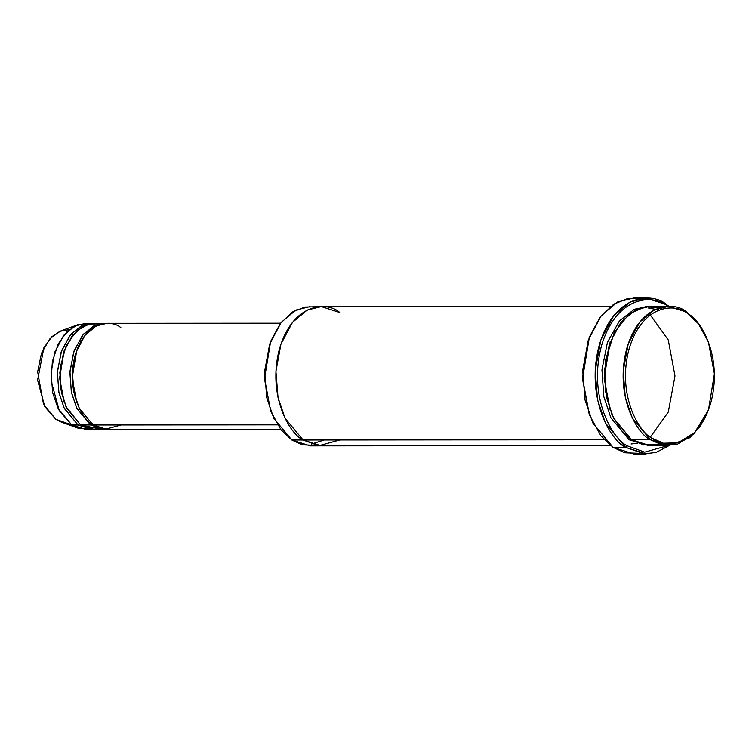 <?xml version="1.0" encoding="UTF-8"?>
<svg xmlns="http://www.w3.org/2000/svg" width="752" height="752" viewBox="0 0 752 752"><rect width="100%" height="100%" fill="white"/><g stroke="black" fill="none" stroke-linecap="round" stroke-linejoin="round"><path stroke-width="1.13" d="M668.951 306.337L666.563 304.626L667.381 306.139C654.813 294.37 617.063 294.07 601.619 345.347C587.415 397.47 613.143 439.694 627.328 445.851L644.661 452.159L667.767 445.626L644.661 452.159L627.328 445.851L625.636 447.365L644.238 453.879L656.176 452.413L669.054 445.626M639.886 453.343L624.827 452.779L613.096 447.374L633.616 453.945L646.156 453.935L625.636 447.365L613.096 447.374L625.636 447.365L605.445 423.028L597.577 399.998L595.208 370.557L600.829 340.036L613.726 315.727L630.129 301.956L646.043 298.055L666.563 304.626C653.723 292.594 615.155 292.284 599.372 344.689C584.859 397.94 611.141 441.076 625.636 447.365L627.328 445.851C613.143 439.694 587.415 397.47 601.619 345.347C617.063 294.07 654.813 294.37 667.381 306.139L666.563 304.626M311.281 444.122L324.347 439.986M315.802 445.344L302.332 444.846L291.832 440.014L310.172 445.88L321.452 445.87L303.112 440.005L291.832 440.014L303.112 440.005L321.452 445.87L610.718 445.663M708.422 341.934L697.762 322.401L686.952 312.202L687.77 313.716L698.326 323.67L708.422 341.934L714.4 373.894L708.478 409.972L694.716 432.456L678.201 442.787L663.424 443.229L652.069 438.237L650.377 439.76L662.014 444.874L677.148 444.413L694.068 433.838L708.478 409.972M659.316 444.131L643.599 444.968L631.577 439.77L649.907 445.635L668.716 445.626L650.377 439.76L631.577 439.77L621.66 430.689L611.931 414.596L605.247 390.279L605.435 360.358L614.328 332.337L629.302 313.819L645.404 306.675L659.213 307.841M708.318 410.385L700.056 426.516L689.734 437.758L668.716 445.626M610.21 341.587L604.129 378.134L610.257 410.451L604.129 378.134L610.21 341.587M648.562 306.374L634.331 309.241L619.422 320.925L607.428 342.339L601.948 369.805L603.809 396.586L610.821 417.614L629.067 439.77L630.759 438.256L629.067 439.77L610.821 417.614L603.809 396.586L601.948 369.805L607.428 342.339L619.422 320.925L634.331 309.241L648.562 306.374M66.778 423.197L85.756 429.458L92.026 429.448L78.048 424.983L71.778 424.983L55.864 419.306L61.081 421.975L77.691 428.01L71.778 424.983L59.267 410.771L51.089 380.587L52.377 361.468L58.224 343.946L67.36 331.322L77.625 324.779L88.811 323.539M96.406 426.892L94.451 427.756M90.137 429.025L77.691 428.01M95.626 427.662L97.478 427.39M100.796 428.574L99.546 428.894L80.558 424.983L65.969 406.653L60.762 389.047L60.292 367.089L66.101 345.779L76.742 330.758L88.764 324.037L99.471 323.877M64.24 350.272L59.605 378.021L64.277 402.536L59.605 378.021L64.24 350.272M93.201 323.36L82.363 325.39L70.942 334.142L61.692 350.385L57.406 371.347L58.769 391.867L64.099 407.998L78.048 424.983L79.74 423.461L78.048 424.983L64.296 408.411L58.947 392.732L57.331 372.682L61.156 351.898L69.945 335.354L81.113 325.983L91.951 323.322L85.681 323.322L74.843 325.983L63.676 335.354L54.887 351.908L51.061 372.691L52.678 392.732L58.036 408.411L71.778 424.983L78.048 424.983M121.034 424.955L105.064 429.354L93.098 424.974C83.228 420.688 65.33 391.313 75.209 355.057C85.963 319.384 112.217 319.591 120.959 327.778M76.779 350.263L72.145 378.012L76.817 402.527L72.145 378.012L76.779 350.263M105.741 323.351L94.902 325.381L83.481 334.132L74.232 350.376L69.945 371.338L71.299 391.858L76.638 407.988L90.588 424.974L92.28 423.451L90.588 424.974L80.558 424.983L94.526 429.448L104.556 429.439L90.588 424.974L76.836 408.402L71.478 392.723L69.87 372.672L73.696 351.889L82.476 335.345L93.652 325.973L105.741 323.351M604.279 439.788L303.112 440.005L604.279 439.788M280.562 323.191L106.991 323.313L96.153 325.964L84.985 335.345L76.206 351.889L72.38 372.672L73.987 392.723L79.345 408.402L93.098 424.974L277.488 424.842L93.098 424.974L107.066 429.439L280.637 429.317M104.481 323.313L94.451 323.322L83.622 325.973L72.455 335.354L63.666 351.898L59.84 372.682L61.457 392.732L66.806 408.411L80.558 424.983L90.588 424.974L104.556 429.439M310.068 306.59L295.846 310.078L281.192 322.382L269.667 344.096L264.638 371.375L266.763 397.686L273.784 418.262L291.832 440.014L281.022 429.815L270.673 411.109L264.554 378.369L270.626 341.408L280.393 323.407L292.509 311.977L304.767 307.06L321.358 306.581L307.136 310.068L292.472 322.373L280.947 344.087L275.928 371.366L278.043 397.676L285.064 418.253L303.112 440.005C290.169 434.383 266.678 395.834 279.641 348.242C293.75 301.42 328.21 301.693 339.688 312.447L321.358 306.581L610.615 306.374M339.782 439.976L318.829 445.757L303.112 440.005M637.865 443.172L631.107 443.99M648.656 445.616L629.067 439.77L648.656 445.616M644.379 299.851L639.773 298.657L627.535 298.61L613.829 304.118L600.284 316.902L589.371 337.037L582.574 378.397L589.418 415.029L600.998 435.963L613.096 447.374L592.905 423.038L585.037 400.008L582.668 370.567L588.29 340.045L601.196 315.737L617.599 301.966L633.513 298.065L646.043 298.055M589.267 414.615L582.405 378.397L589.211 337.46M77.625 324.779L61.015 330.842L51.963 336.614L43.889 347.762L37.6 380.108L44.819 406.757L55.864 419.306L43.531 404.285L37.647 371.864L41.463 353.346L49.66 339.03L59.756 331.35L69.325 329.592M94.376 325.014L95.081 325.306M668.613 306.337L649.813 306.346L635.59 309.833L620.936 322.138L609.402 343.861L604.382 371.131L606.497 397.441L613.529 418.018L631.577 439.77L650.377 439.76L652.069 438.237C639.426 432.748 616.499 395.12 629.161 348.665C642.922 302.953 676.565 303.225 687.77 313.716C676.565 303.225 642.922 302.953 629.161 348.665C616.499 395.12 639.426 432.748 652.069 438.237C663.273 448.728 696.916 449 710.687 403.288C723.339 356.833 700.413 319.205 687.77 313.716L686.952 312.202C675.475 301.458 641.014 301.176 626.905 347.997C613.942 395.59 637.433 434.139 650.377 439.76L632.329 418.009L625.307 397.432L623.192 371.121L628.211 343.843L639.736 322.129L654.4 309.824L668.613 306.337L686.952 312.202M270.626 341.408L264.384 378.322L270.673 411.109M589.371 337.037L582.405 378.341L589.418 415.029M648.562 308.01L659.128 310.012M650.386 437.044L668.312 412.002L674.986 375.972L668.265 339.951L650.292 314.938"/></g></svg>
